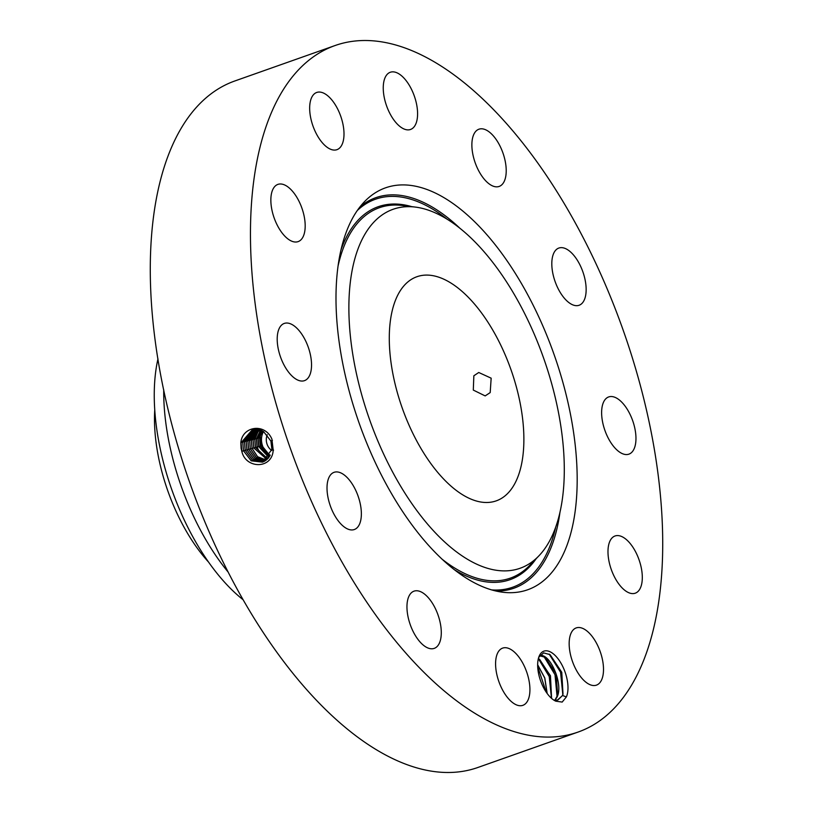 <?xml version="1.0" encoding="UTF-8"?>
<svg xmlns="http://www.w3.org/2000/svg" width="813" height="813" viewBox="0 0 813 813"><rect width="100%" height="100%" fill="white"/><g stroke="black" fill="none" stroke-linecap="round" stroke-linejoin="round"><path stroke-width="1.22" d="M267.243 434.752A12.134 10.61 -105.4 0 0 271.735 450.504M263.524 431.53A16.311 14.258 -105.4 0 0 270.231 455.178M487.383 321.359A118.881 57.632 70.5 0 0 416.957 276.715A118.881 57.632 70.5 0 0 425.788 456.235A118.881 57.632 70.5 0 0 496.204 500.869A118.881 57.632 70.5 0 0 487.383 321.359M262.365 430.849L259.571 438.095L260.282 446.124L269.428 456.591M260.526 446.134L261.877 445.687L269.977 455.656M261.877 445.687L260.516 437.069L260.495 446.052L269.499 456.469M154.744 409.955A122.702 59.491 70.5 0 0 154.795 429.142A122.702 59.491 70.5 0 0 208.514 562.037M490.198 392.588L485.168 395.911L473.298 390.077L473.847 375.779L478.745 372.496L491.164 378.177L490.198 392.588M563.805 453.827A190.394 92.306 70.5 0 0 415.382 207.091A190.394 92.306 70.5 0 0 349.366 323.757A190.394 92.306 70.5 0 0 424.345 520.259A190.394 92.306 70.5 0 0 538.734 556.021A190.394 92.306 70.5 0 0 563.805 453.827M261.542 430.443L258.138 438.481L258.839 446.51L268.91 457.343M261.451 430.402L257.975 438.532L258.686 446.561L268.859 457.414M260.617 430.067L256.481 438.929L257.182 446.967C259.286 452.932 263.036 456.652 268.442 458.136M157.976 358.848A160.944 78.028 70.5 0 0 154.663 408.512A160.944 78.028 70.5 0 0 203.606 554.791A160.944 78.028 70.5 0 0 243.148 599.77M260.567 430.047L256.38 438.969L257.091 446.998C259.205 452.953 262.955 456.672 268.361 458.156M163.718 389.732A160.944 78.028 70.5 0 0 213.057 551.448A160.944 78.028 70.5 0 0 228.199 572.139M267.69 458.806L255.516 447.424L254.815 439.386L256.969 433.146L259.743 429.762M576.63 461.611A213.169 103.342 70.5 0 0 492.688 241.613A213.169 103.342 70.5 0 0 364.6 201.563A213.169 103.342 70.5 0 0 336.541 315.983A213.169 103.342 70.5 0 0 502.719 592.23A213.169 103.342 70.5 0 0 576.63 461.611M256.989 433.126A16.311 14.258 -105.4 0 1 258.209 431.337L254.774 439.396L255.475 447.435L267.68 458.817M258.209 431.337L259.723 429.752M362.263 595.36A364.133 176.533 70.5 0 0 577.952 732.107A364.133 176.533 70.5 0 0 550.909 182.224A364.133 176.533 70.5 0 0 335.21 45.487A364.133 176.533 70.5 0 0 362.263 595.36M562.179 702.076L566.366 696.934A26.809 12.998 70.5 0 0 559.71 661.121A26.809 12.998 70.5 0 0 539.344 655.776A26.809 12.998 70.5 0 0 538.592 657.788A26.809 12.998 70.5 0 0 553.47 699.861A26.809 12.998 70.5 0 0 555.787 701.182L562.179 702.076M311.572 97.692A30.345 14.715 70.5 0 0 315.668 132.428A30.345 14.715 70.5 0 0 336.948 149.673A30.345 14.715 70.5 0 0 342.09 144.44A30.345 14.715 70.5 0 0 338.005 109.704A30.345 14.715 70.5 0 0 316.724 92.458A30.345 14.715 70.5 0 0 311.572 97.692M305.17 224.632A30.345 14.715 70.5 0 0 295.434 195.11A30.345 14.715 70.5 0 0 277.904 184.388A30.345 14.715 70.5 0 0 270.871 201.37A30.345 14.715 70.5 0 0 280.607 230.892A30.345 14.715 70.5 0 0 298.137 241.613A30.345 14.715 70.5 0 0 305.17 224.632M308.808 348.818A30.345 14.715 70.5 0 0 284.255 323.432A30.345 14.715 70.5 0 0 279.936 355.261A30.345 14.715 70.5 0 0 304.489 380.647A30.345 14.715 70.5 0 0 308.808 348.818M352.049 483.715A30.345 14.715 70.5 0 0 334.072 472.323A30.345 14.715 70.5 0 0 336.328 518.145A30.345 14.715 70.5 0 0 354.305 529.537A30.345 14.715 70.5 0 0 352.049 483.715M423.299 593.175A30.345 14.715 70.5 0 0 414.01 591.163A30.345 14.715 70.5 0 0 407.933 616.254A30.345 14.715 70.5 0 0 424.945 646.365A30.345 14.715 70.5 0 0 434.233 648.378A30.345 14.715 70.5 0 0 440.311 623.286A30.345 14.715 70.5 0 0 423.299 593.175M503.471 647.87A30.345 14.715 70.5 0 0 502.637 648.113A30.345 14.715 70.5 0 0 498.593 680.786A30.345 14.715 70.5 0 0 522.037 705.572A30.345 14.715 70.5 0 0 522.871 705.328A30.345 14.715 70.5 0 0 526.915 672.656A30.345 14.715 70.5 0 0 503.471 647.87M571.072 633.154A30.345 14.715 70.5 0 0 575.167 667.89A30.345 14.715 70.5 0 0 596.447 685.135A30.345 14.715 70.5 0 0 601.6 679.892A30.345 14.715 70.5 0 0 597.504 645.156A30.345 14.715 70.5 0 0 576.224 627.91A30.345 14.715 70.5 0 0 571.072 633.154M608.002 552.952A30.345 14.715 70.5 0 0 617.738 582.474A30.345 14.715 70.5 0 0 635.258 593.195A30.345 14.715 70.5 0 0 642.29 576.224A30.345 14.715 70.5 0 0 632.555 546.702A30.345 14.715 70.5 0 0 615.035 535.98A30.345 14.715 70.5 0 0 608.002 552.952M604.354 428.766A30.345 14.715 70.5 0 0 628.906 454.152A30.345 14.715 70.5 0 0 633.236 422.323A30.345 14.715 70.5 0 0 608.683 396.937A30.345 14.715 70.5 0 0 604.354 428.766M561.122 293.869A30.345 14.715 70.5 0 0 579.09 305.271A30.345 14.715 70.5 0 0 576.834 259.449A30.345 14.715 70.5 0 0 558.866 248.046A30.345 14.715 70.5 0 0 561.122 293.869M489.863 184.409A30.345 14.715 70.5 0 0 499.162 186.431A30.345 14.715 70.5 0 0 505.239 161.33A30.345 14.715 70.5 0 0 488.227 131.228A30.345 14.715 70.5 0 0 478.928 129.206A30.345 14.715 70.5 0 0 472.851 154.307A30.345 14.715 70.5 0 0 489.863 184.409M409.701 129.714A30.345 14.715 70.5 0 0 410.524 129.47A30.345 14.715 70.5 0 0 414.579 96.798A30.345 14.715 70.5 0 0 391.124 72.022A30.345 14.715 70.5 0 0 390.301 72.255A30.345 14.715 70.5 0 0 386.256 104.928A30.345 14.715 70.5 0 0 409.701 129.714M258.808 429.498L253.097 439.813L253.798 447.902L267.01 459.477M335.21 45.487L235.048 80.894A364.133 176.533 70.5 0 0 262.091 630.776A364.133 176.533 70.5 0 0 477.79 767.513L577.952 732.107M241.095 448.441L241.807 451.245C245.536 469.071 272.264 469.406 273.198 450.107L271.888 439.061C264.804 422.506 242.122 426.307 240.831 442.77L241.095 448.441L240.831 442.77M566.366 696.934L562.525 695.481A23.892 11.585 70.5 0 0 563.013 694.19L561.763 672.29L550.096 654.648L543.592 652.88L538.948 657.087L538.43 658.388M553.409 699.82L555.787 701.182M258.788 429.488L253.056 439.823L253.768 447.912L266.989 459.487M252.68 429.366L241.065 442.78L241.796 451.215M241.827 451.327L243.483 450.778L242.782 442.363L253.504 429.223L242.741 442.374L243.483 450.778L251.197 460.819L262.497 462.16L271.888 449.386L270.892 441.022L263.524 431.53L252.66 429.376L241.024 442.79M563.013 694.19L562.342 695.715L557.372 700.135M557.952 699.952L562.525 695.481M557.606 700.064L553.907 700.145M249.754 440.077L251.339 440.25L257.863 429.305L251.38 440.24L252.091 448.38L257.538 456.672L266.298 460.077M243.514 450.768L251.227 460.798L262.518 462.16M539.446 655.817C549.497 651.65 564.354 685.003 556.702 697.706L554.852 700.298M539.669 655.766L545.33 657.321L556.194 674.048L557.637 695.186L554.812 700.298M251.339 440.25L252.05 448.39L257.508 456.693L266.278 460.087M248.687 449.416L250.333 448.867L249.662 440.666L256.979 429.173L249.621 440.676L250.333 448.867L256.38 457.617L265.577 460.605M254.357 429.132L244.5 441.937L245.231 450.29L252.508 460.026L263.3 461.855M254.337 429.132L244.459 441.947L245.191 450.3L252.477 460.046L263.29 461.865M538.389 658.54L550.452 675.725L551.58 698.387M538.369 658.601L539.608 659.343L550.472 676.07L551.529 698.347M250.333 448.867L256.217 457.536L265.556 460.615M256.085 429.101L247.945 441.083L248.656 449.335L255.079 458.43L264.835 461.083L255.058 458.451L248.626 449.345L247.904 441.093L256.065 429.101M255.211 429.091L246.217 441.51L246.949 449.813L253.788 459.233L264.073 461.499M255.191 429.091L246.187 441.52L246.908 449.823L253.768 459.254L264.062 461.51M537.657 664.871L544.73 678.012L547.119 693.418M537.657 664.749L544.801 677.981L547.19 693.519M562.809 694.719L560.574 672.229L549.131 654.048M557.088 696.741L555.005 674.729L543.938 656.498M551.458 698.286L549.232 676.579L538.358 658.652M546.184 692.097L537.688 666.548M258.219 437.943L259.571 438.095M258.869 446.591L260.282 446.124M338.086 265.892A196.451 95.243 -109.5 0 1 402.313 205.465L415.382 207.091M538.734 556.021L529.588 565.492A196.451 95.243 -109.5 0 1 441.662 558.856M256.562 438.37L257.975 438.532M341.003 249.886A197.783 95.893 -109.5 0 1 411.693 206.634M536.163 558.694A197.783 95.893 -109.5 0 1 453.989 569.476M257.213 447.048L258.686 446.561M555.736 527.007A205.77 99.755 -109.5 0 1 491.499 589.882M357.364 210.445A205.77 99.755 -109.5 0 1 446.835 218.971M254.906 438.807L256.38 438.969M360.159 206.665A207.112 100.406 -109.5 0 1 459.487 227.864M559.984 512.139A207.112 100.406 -109.5 0 1 496.052 591.061M255.546 447.506L257.091 446.998M253.189 439.233L254.774 439.406M253.829 447.983L255.475 447.435M272.416 440.422L270.892 441.022M251.471 439.65L253.056 439.823M273.554 450.148L271.888 449.386M241.156 442.201L242.741 442.374M252.111 448.461L253.768 447.912M250.404 448.939L252.05 448.39M243.544 450.849L245.191 450.3M242.874 441.774L244.459 441.947M248.026 440.504L249.621 440.676M245.262 450.372L246.908 449.823M244.591 441.347L246.176 441.52M246.309 440.931L247.904 441.103M246.969 449.894L248.626 449.345"/></g></svg>
